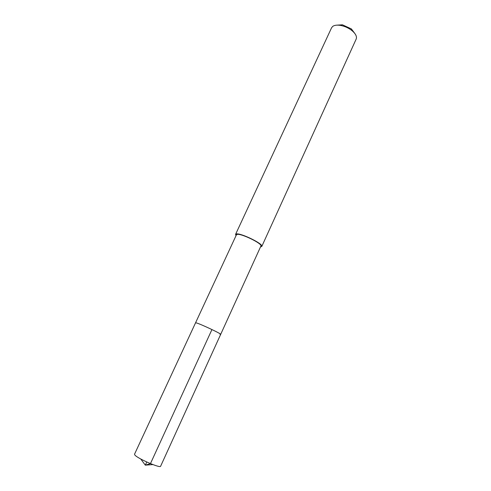 <?xml version="1.0" encoding="UTF-8"?>
<svg xmlns="http://www.w3.org/2000/svg" width="491" height="491" viewBox="0 0 491 491"><rect width="100%" height="100%" fill="white"/><g stroke="black" fill="none" stroke-linecap="round" stroke-linejoin="round"><path stroke-width="0.74" d="M220.674 334.383L260.905 246.065C262.814 243.843 241.167 233.219 237.116 234.41L236.429 234.808L134.534 454.206L134.761 454.875C136.915 458.281 160.508 468.604 160.631 466.211L220.674 334.383C221.803 333.948 199.383 323.428 196.062 322.845L195.553 322.826L196.062 322.845C199.383 323.428 221.803 333.948 220.674 334.383L220.029 334.34M236.024 235.674L235.557 234.397L236.288 233.974C240.615 232.691 263.833 244.082 261.783 246.457L260.506 246.936M261.783 246.457L356.184 39.065C357.098 36.592 355.699 33.775 351.973 30.614C348.641 28.012 344.897 26.287 340.748 25.452C337.17 24.832 334.494 25.145 332.726 26.391L331.591 27.754L235.557 234.397M354.852 33.523L351.378 28.914L342.43 24.802L336.666 25.164M146.754 462.013L145.305 465.155L150.449 463.627L211.946 329.553M140.788 459.024L145.305 465.155L152.904 464.59M342.43 24.802L340.748 25.452M351.378 28.914L351.973 30.614"/></g></svg>
